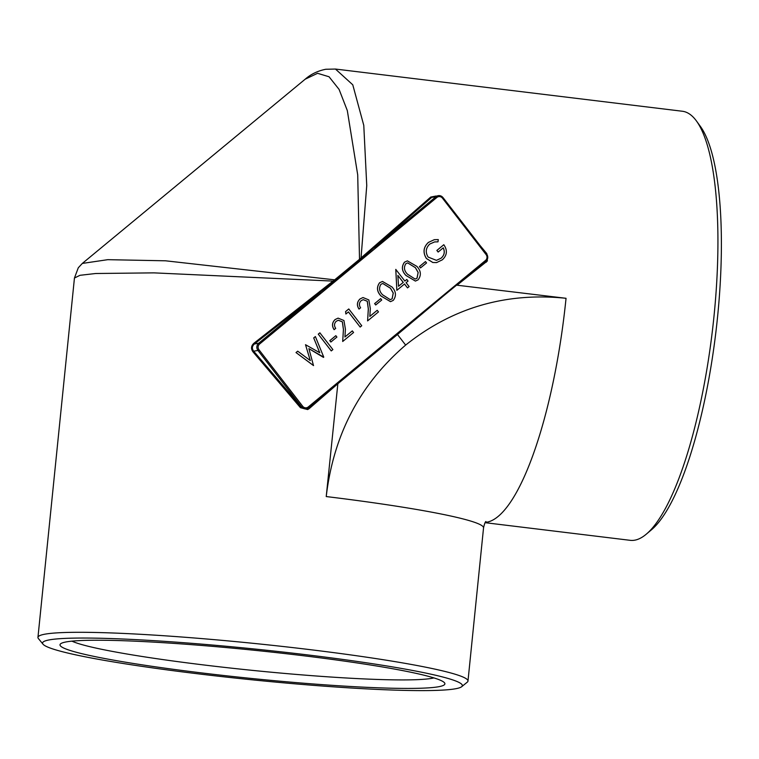 <?xml version="1.0" encoding="UTF-8"?>
<svg xmlns="http://www.w3.org/2000/svg" width="759" height="759" viewBox="0 0 759 759"><rect width="100%" height="100%" fill="white"/><g stroke="black" fill="none" stroke-linecap="round" stroke-linejoin="round"><path stroke-width="1.14" d="M437.99 241.846L434.651 241.912L429.774 244.037C425.78 247.908 425.22 252.254 428.104 257.064L436.444 260.356L441.112 258.202C444.394 255.309 445.116 251.855 443.265 247.832L438.152 252.054L436.899 250.432L443.806 244.721C447.658 250.29 447.155 255.328 442.307 259.834L436.596 262.586L432.772 262.491L426.406 258.496C422.697 252.529 423.361 247.178 428.389 242.425L434.281 239.692L438.285 239.588L437.99 241.846L434.632 241.922M436.416 260.356L441.055 258.212C444.347 255.318 445.068 251.865 443.209 247.832M438.152 252.054L436.852 250.442L443.806 244.721M420.514 267.918L419.442 266.532L425.486 261.57L426.558 262.956L420.514 267.918M415.401 281.077L405.923 275.441C401.767 271.067 401.293 266.646 404.49 262.178L407.374 260.859L416.909 266.4C421.008 270.849 421.425 275.318 418.171 279.786L415.401 281.077L405.97 275.441C401.815 271.058 401.34 266.637 404.538 262.168L407.374 260.859M396.853 290.327L395.771 269.388L404.86 281.067L406.805 279.464L408.048 281.077L406.103 282.68L409.12 286.579L407.517 287.898L404.509 283.999L396.853 290.327L395.818 269.379M404.851 281.048L406.805 279.464M407.517 287.898L404.471 284.027M390.496 301.665L381.018 296.029C376.862 291.655 376.388 287.234 379.585 282.765L382.479 281.447L392.005 286.978C396.103 291.437 396.521 295.906 393.266 300.374L390.496 301.665L381.075 296.019C376.919 291.646 376.436 287.225 379.633 282.756L382.479 281.447M375.696 304.976L374.623 303.591L380.667 298.629L381.739 300.014L375.696 304.976M377.223 310.298L378.475 311.911L367.593 320.905L368.362 308.922L367.299 301.247L363.257 299.672L361.161 300.659C359.054 302.803 358.865 305.184 360.601 307.803L359.016 309.084C356.607 305.393 356.92 302.025 359.956 298.999L362.982 297.537L368.836 299.919L370.326 308.609L369.823 316.408L377.223 310.298L369.823 316.37M367.593 320.905L368.305 308.932L367.252 301.247L363.229 299.672M360.164 327.053L348.457 311.921L345.886 314.008L345.582 311.579L348.779 308.96L361.749 325.734L360.164 327.053L348.419 311.949M352.318 330.886L353.571 332.499L342.688 341.493L343.457 329.51L342.404 321.825L338.353 320.251L336.256 321.247C334.15 323.391 333.969 325.772 335.696 328.391L334.112 329.672C331.711 325.981 332.025 322.613 335.061 319.577L338.087 318.125L343.931 320.507L345.421 329.197L344.918 336.996L352.318 330.886L344.928 336.958M342.688 341.493L343.41 329.52L342.347 321.835L338.324 320.26M330.867 342.034L329.795 340.649L335.839 335.687L336.911 337.072L330.867 342.034M331.247 350.924L318.268 334.15L319.871 332.831L332.888 349.595L331.247 350.924M323.457 357.394L308.894 348.637L313.505 365.582L296.01 352.555L297.708 351.18L310.317 360.582L305.507 344.7L319.776 352.755L313.704 337.926L315.383 336.569L323.761 357.147L308.904 348.675M310.251 360.525L305.507 344.7M319.71 352.707L313.704 337.926M330.763 285.175L259.587 344.026A4.118 3.966 80.7 0 0 258.999 349.795L302.689 406.283A4.118 3.966 80.7 0 0 308.268 406.957L485.551 260.403A4.118 3.966 80.7 0 0 486.13 254.626L442.45 198.146A4.118 3.966 80.7 0 0 436.871 197.463L330.763 285.175L330.08 284.492L254.407 343.96C251.988 346.18 251.741 348.59 253.667 351.189L301.351 407.014L305.858 408.911M479.878 245.261L486.823 253.648L487.382 260.963L457.032 285.204L566.043 298.296C506.035 292.073 452.573 307.661 405.648 345.079C359.946 384.329 333.476 434.822 326.228 496.557L337.85 383.741L309.131 408.665L307.642 409.556L300.469 407.706L253.041 351.91C250.783 348.789 251.077 345.895 253.923 343.248L333.011 281.096L154.02 272.87L95.691 273.506L79.98 275.308L74.448 278.022L37.95 637.37A216.116 15.825 5.8 0 1 310.668 649.723A216.116 15.825 5.8 0 1 467.98 681.051A216.116 15.825 5.8 0 1 467.278 682.151L461.662 686.715A210.974 15.446 -174.2 0 0 308.78 655.055A210.974 15.446 -174.2 0 0 43.007 644.182A210.974 15.446 -174.2 0 0 250.887 679.694A210.974 15.446 -174.2 0 0 461.662 686.715M485.058 522.676L630.188 540.323A216.116 56.299 -83.1 0 0 646.241 534.203A216.116 56.299 -83.1 0 0 712.179 332.584A216.116 56.299 -83.1 0 0 696.496 121.042A216.116 56.299 -83.1 0 0 682.379 111.25L335.459 69.05L352.774 84.809L363.779 125.368L366.749 185.576L361.047 257.927L430.77 197.046L435.989 196.031M43.007 644.182L38.415 638.585A216.116 15.825 5.8 0 1 37.95 637.37M405.648 345.079L397.46 334.51L337.67 383.883M305.203 79.183L82.323 263.43L107.769 259.673L165.557 260.802L334.672 279.834L359.51 259.293L357.717 174.902L347.309 110.558L339.083 89.401L329.045 76.763L317.585 73.31L305.203 79.183C310.962 74.145 317.822 70.843 325.763 69.268L335.459 69.05M304.093 655.823A193.441 14.165 -174.2 0 0 60.625 643.793A193.441 14.165 -174.2 0 0 251.011 678.413A193.441 14.165 -174.2 0 0 444.48 682.777A193.441 14.165 -174.2 0 0 304.093 655.823M696.496 121.042L700.472 126.516A210.974 54.961 96.9 0 1 715.775 333.021A210.974 54.961 96.9 0 1 651.412 529.839L646.241 534.203M373.333 247.092L374.244 247.728L435.97 196.704A5.142 4.952 -99.3 0 1 438.256 195.661L431.691 197.406L361.654 258.487L330.08 284.492L329.472 283.819M333.552 281.712L333.011 281.096L334.672 279.834L335.193 280.356M360.032 259.825L359.51 259.293L361.047 257.927L361.654 258.487M456.766 284.815L397.46 334.51L397.185 334.093L486.851 260.195A5.142 4.952 -99.3 0 0 486.671 254.085M365.686 256.305L364.292 255.024M308.657 407.792L397.185 334.093M307.642 409.556L307.386 408.551L308.647 407.801L308.268 406.957M307.404 408.541A5.142 4.952 -99.3 0 1 301.636 406.966L300.469 407.706M253.041 351.91L253.667 351.189L257.956 350.478A5.142 4.952 -99.3 0 1 258.686 343.258L320.402 292.234L319.634 291.494M253.923 343.248L254.407 343.96L258.686 343.258L259.587 344.026M486.785 260.318L487.382 260.963M436.871 197.463L435.97 196.704L431.691 197.406A1.025 0.522 47.8 0 1 430.77 197.046M71.944 641.146A185.832 13.605 -174.2 0 0 251.836 670.311A185.832 13.605 -174.2 0 0 433.92 677.91M313.552 365.582L296.01 352.555M313.752 337.926L315.383 336.569M296.067 352.546L297.708 351.18M331.294 350.914L318.268 334.15M318.315 334.14L319.918 332.822M330.915 342.024L329.795 340.649M329.842 340.639L335.839 335.687M334.159 329.662C331.759 325.972 332.072 322.603 335.108 319.577L335.061 319.577M335.108 319.577L338.059 318.135M345.943 313.998L345.582 311.579M345.63 311.569L348.779 308.96M359.064 309.074C356.654 305.384 356.977 302.016 360.013 298.989L359.956 298.999M360.013 298.989L362.963 297.547M375.743 304.966L374.623 303.591M374.671 303.581L380.667 298.629M382.612 294.805L390.249 299.663L392.147 298.818L393.266 293.059L390.534 288.259L382.802 283.477L380.933 284.312C378.684 287.946 379.253 291.437 382.612 294.805M390.23 299.663L392.099 298.818L393.219 293.069L390.477 288.268L382.783 283.486M398.551 286.285L403.266 282.395L397.858 275.403L398.551 286.285M398.541 286.257L403.209 282.395L397.858 275.479M407.517 274.217L415.154 279.075L417.052 278.23L418.171 272.472L415.429 267.671L407.706 262.899L405.828 263.724C403.589 267.358 404.149 270.849 407.517 274.217M415.126 279.075L416.995 278.24L418.124 272.481L415.382 267.68L407.678 262.899M420.571 267.918L419.442 266.532M419.49 266.523L425.486 261.57M436.596 262.586L432.82 262.481L426.454 258.487C422.754 252.529 423.408 247.168 428.437 242.415L428.389 242.425M428.437 242.415L434.281 239.692M485.921 521.499L485.912 521.499C485.191 521.869 484.403 524.004 483.54 527.885A216.116 15.825 -174.2 0 0 326.228 496.557M485.229 522.391A216.116 56.299 -83.1 0 0 566.043 298.296M442.981 197.606L486.671 254.037L486.13 254.626M302.689 406.283L301.636 406.966L257.956 350.478L258.999 349.795M485.921 261.248L485.931 261.238C488.084 259.075 488.331 256.675 486.671 254.037L442.99 197.558L438.256 195.661A5.142 4.952 -99.3 0 1 442.943 197.549L442.45 198.146M361.72 259.531L360.572 258.364M360.259 260.726L359.159 259.587M336.123 280.678L335.013 279.54M485.105 261.921L485.931 261.238L485.551 260.403M334.681 281.893L333.543 280.707M306.285 408.864L308.647 407.801L309.131 408.665M485.883 261.276L486.282 262.216M483.54 527.885L467.98 681.051M82.323 263.43L78.291 267.775L74.448 278.022M308.647 407.801L309.463 407.118"/></g></svg>
